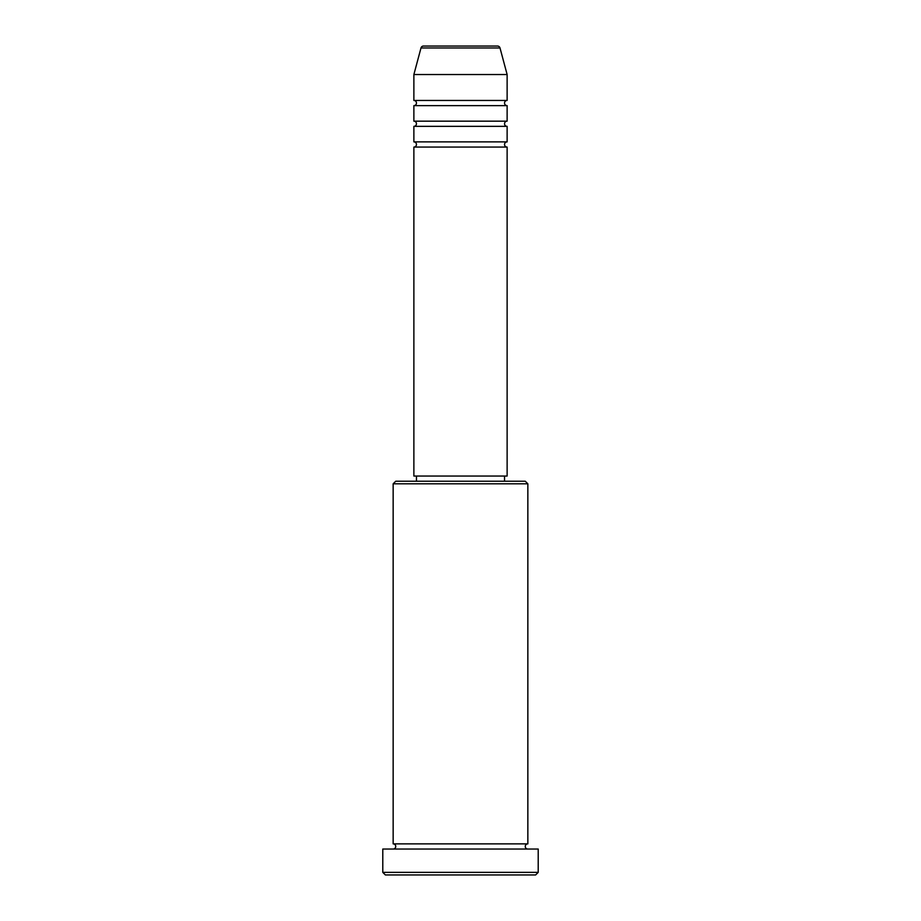 <?xml version="1.0" encoding="UTF-8"?>
<svg xmlns="http://www.w3.org/2000/svg" width="921" height="921" viewBox="0 0 921 921"><rect width="100%" height="100%" fill="white"/><g stroke="black" fill="none" stroke-linecap="round" stroke-linejoin="round"><path stroke-width="1.38" d="M500.011 47.973L420.989 47.973A2.59 2.59 0 0 1 423.499 46.05L497.501 46.05A2.59 2.59 0 0 1 500.011 47.973L507.126 74.543L413.874 74.543L413.874 100.447A2.59 2.59 0 0 1 416.465 103.037A2.59 2.59 0 0 1 413.874 105.627L413.874 121.169A2.59 2.59 0 0 1 416.465 123.759A2.59 2.59 0 0 1 413.874 126.35L413.874 141.892A2.59 2.59 0 0 1 416.465 144.482A2.59 2.59 0 0 1 413.874 147.072L413.874 476.042L507.126 476.042L507.126 147.072L413.874 147.072M507.126 74.543L507.126 100.447A2.59 2.59 0 0 0 504.535 103.037A2.59 2.59 0 0 0 507.126 105.627L507.126 121.169A2.59 2.59 0 0 0 504.535 123.759A2.59 2.59 0 0 0 507.126 126.35L507.126 141.892A2.59 2.59 0 0 0 504.535 144.482A2.59 2.59 0 0 0 507.126 147.072M393.152 483.813L395.742 481.223L525.258 481.223L527.848 483.813L393.152 483.813L393.152 843.866A2.59 2.59 0 0 1 395.742 846.457A2.59 2.59 0 0 1 393.152 849.047M535.619 874.95L385.381 874.95L382.791 872.36L538.209 872.36L535.619 874.95M527.848 483.813L527.848 843.866A2.59 2.59 0 0 0 525.258 846.457A2.59 2.59 0 0 0 527.848 849.047M507.126 126.35L413.874 126.35M507.126 141.892L413.874 141.892M416.465 476.042L416.465 481.223M504.535 476.042L504.535 481.223M527.848 843.866L393.152 843.866M538.209 872.36L538.209 849.047L382.791 849.047L382.791 872.36M420.989 47.973L413.874 74.543M507.126 100.447L413.874 100.447M507.126 105.627L413.874 105.627M507.126 121.169L413.874 121.169"/></g></svg>
